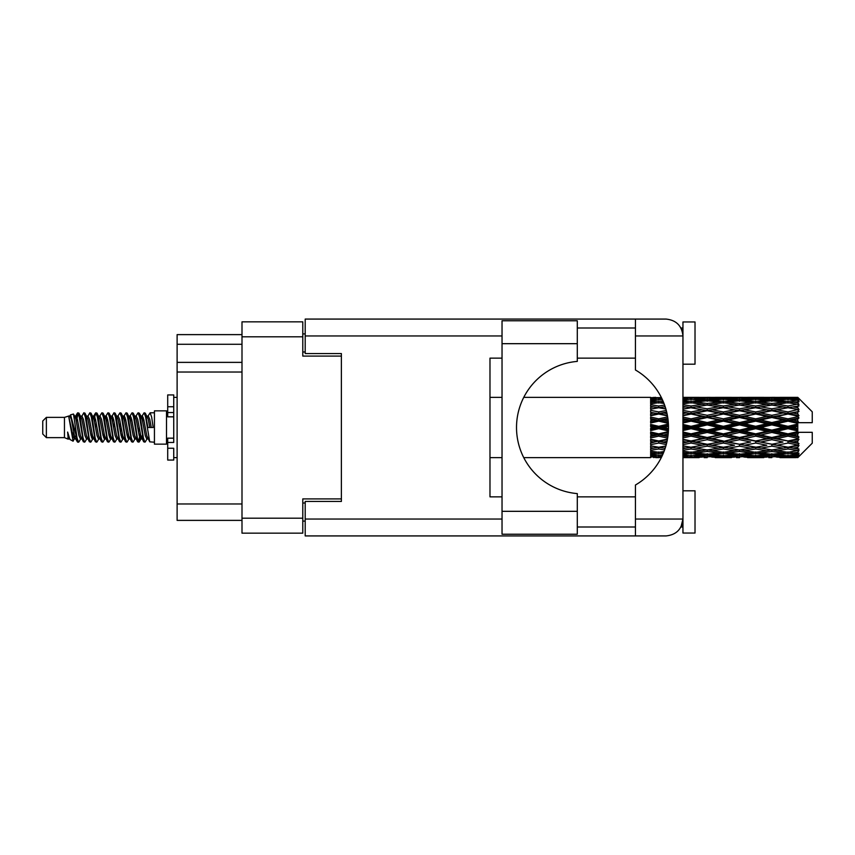 <?xml version="1.0" encoding="UTF-8"?>
<svg xmlns="http://www.w3.org/2000/svg" width="855" height="855" viewBox="0 0 855 855"><rect width="100%" height="100%" fill="white"/><g stroke="black" fill="none" stroke-linecap="round" stroke-linejoin="round"><path stroke-width="1.28" d="M341.38 501.436L341.38 498.903L302.788 498.903L302.788 533.157L241.997 533.157L241.997 321.843L302.788 321.843L302.788 356.097L341.38 356.097L341.38 353.564L341.38 501.436L305.203 501.436L305.203 519.049L502.035 519.049M305.203 521.09L302.788 521.09M302.788 333.91L305.203 333.91M241.997 344.276L177.113 344.276L177.113 334.626L241.997 334.626M241.997 520.374L177.113 520.374L177.113 503.969L241.997 503.969M241.997 372.021L177.113 372.021L177.113 503.969M177.113 344.276L177.113 362.37L241.997 362.37M177.113 372.021L177.113 362.37M577.296 343.678L577.296 361.398A66.337 66.337 0 0 0 516.516 427.5A66.337 66.337 0 0 0 577.296 493.602L577.296 534.236L502.035 534.236L502.035 320.764L577.296 320.764L577.296 343.678L502.035 343.678M681.905 330.094L680.965 327.999L682.953 327.999M305.203 519.049L305.203 535.925L666.066 535.925C676.252 534.856 681.884 529.224 682.953 519.049L682.953 321.961L695.019 321.961L695.019 364.177L682.953 364.177M682.953 490.823L695.019 490.823L695.019 533.039L682.953 533.039L682.953 519.049L680.965 527.001L682.953 527.001M577.296 527.001L635.436 527.001M577.296 496.851L635.436 496.851M577.296 358.149L635.436 358.149M577.296 327.999L635.436 327.999M635.436 335.951L635.436 319.075L666.066 319.075C676.252 320.144 681.884 325.776 682.953 335.951L635.436 335.951L635.436 369.98A66.572 66.572 0 0 1 635.436 485.02L635.436 519.049L682.953 519.049M341.38 353.564L305.203 353.564L305.203 319.075L635.436 319.075M502.035 496.851L489.979 496.851L489.979 358.149L502.035 358.149M635.436 535.925L635.436 519.049M680.965 327.999L682.621 332.627M681.916 524.885L680.965 527.001M46.373 437.632L46.373 417.368L42.75 420.991L42.75 434.009L46.373 437.632L64.456 437.632L68.229 439.192L68.913 438.476L68.368 438.946L69.875 438.946M46.373 417.368L64.456 417.368L64.456 437.632M154.434 427.5L154.434 444.14L166.501 444.14L166.501 410.86L154.434 410.86L154.434 427.5M64.456 417.368L68.656 416.086L73.092 441.201L69.907 439.449L67.641 432.064L68.229 439.192M73.69 432.128L72.899 435.665M73.092 441.201L75.903 435.612M70.57 414.835L73.455 414.034L75.529 427.5L75.529 433.132L70.57 414.835L69.319 416.524L69.875 416.054L71.382 419.399L74.396 435.601L75.358 438.476L76.394 438.562M135.656 416.524L138.093 412.783L139.6 417.09L143.693 441.843L145.297 441.843L147.52 438.081M138.093 412.783L139.269 413.157L140.348 417.09L143.373 437.91L144.88 442.217M141.481 416.919L144.121 412.783L145.628 417.09L149.732 441.843L154.434 442.217M147.723 416.524L150.149 412.783L151.656 417.09L153.173 427.5L147.894 427.5L145.297 413.157L148.268 419.399L149.775 427.5M75.529 433.132L77.784 442.217L78.97 441.843L81.182 438.081M75.529 427.5L77.035 437.91L78.542 442.217M75.903 419.388L77.784 412.783L79.291 417.09L83.395 441.843L84.998 441.843L87.007 438.476M77.784 412.783L78.97 413.157L80.049 417.09L83.063 437.91L84.57 442.217M80.423 416.054L81.93 416.054L83.822 412.783L85.329 417.09L89.422 441.843L91.025 441.843L93.238 438.081M91.453 437.343L92.051 433.538M83.822 412.783L84.998 413.157L86.077 417.09L89.091 437.91L90.598 442.217M91.987 438.562L92.49 435.612M86.451 416.054L87.958 416.054L89.85 412.783L91.357 417.09L95.45 441.843L97.053 441.843L99.062 438.476M89.85 412.783L91.025 413.157L92.105 417.09L95.129 437.91L96.636 442.217M93.986 419.388L95.878 412.783L97.385 417.09L101.489 441.843L103.092 441.843L105.09 438.476M103.508 437.343L104.107 433.538M95.878 412.783L97.053 413.157L98.143 417.09L101.157 437.91L102.664 442.217M104.054 438.562L104.545 435.612M99.479 416.524L101.905 412.783L103.412 417.09L107.516 441.843L109.119 441.843L111.332 438.081M109.547 437.343L110.145 433.538M101.905 412.783L103.092 413.157L104.171 417.09L107.185 437.91L108.692 442.217M110.081 438.562L110.584 435.612M105.304 416.919L107.944 412.783L109.451 417.09L113.544 441.843L115.147 441.843L117.156 438.476M107.944 412.783L109.119 413.157L110.199 417.09L113.213 437.91L114.72 442.217M110.573 416.054L112.091 416.054L113.972 412.783L115.478 417.09L119.572 441.843L121.175 441.843L123.387 438.081M121.602 437.343L122.201 433.538M113.972 412.783L115.147 413.157L116.227 417.09L119.251 437.91L120.758 442.217M122.137 438.562L122.639 435.612M117.563 416.524L119.999 412.783L121.506 417.09L125.61 441.843L127.213 441.843L129.426 438.081M127.63 437.343L128.229 433.538M119.999 412.783L121.175 413.157L122.265 417.09L125.279 437.91L126.786 442.217M128.175 438.562L128.678 435.612M123.387 416.919L126.027 412.783L127.534 417.09L131.638 441.843L133.241 441.843L135.25 438.476M126.027 412.783L127.213 413.157L128.293 417.09L131.307 437.91L132.814 442.217M129.426 416.919L132.065 412.783L133.572 417.09L137.666 441.843L139.269 441.843L140.733 435.612M138.467 441.917L140.295 433.538M132.065 412.783L133.241 413.157L134.321 417.09L137.334 437.91L138.841 442.217M76.341 421.462L78.168 413.083M94.424 421.462L95.033 417.657M106.052 419.388L106.554 416.438M106.49 421.462L107.089 417.657M112.08 419.388L112.582 416.438M112.518 421.462L113.117 417.657M124.146 419.388L124.648 416.438M124.584 421.462L125.183 417.657M130.174 419.388L130.676 416.438M130.612 421.462L131.21 417.657M142.24 419.388L142.732 416.438M142.678 421.462L143.277 417.657M144.121 412.783L145.297 413.157M793.045 427.5L797.779 426.389L797.779 428.612L793.045 427.5L788 427.5L723.362 441.447L682.953 448.651M760.736 427.5L771.841 424.892L782.966 427.5L771.841 430.108L760.736 427.5L755.692 427.5L682.953 443.008M728.417 427.5L739.511 424.892L750.637 427.5L739.511 430.108L728.417 427.5L723.362 427.5L682.953 436.445M696.077 427.5L707.203 424.892L718.307 427.5L707.203 430.108L696.077 427.5L691.032 427.5L682.953 429.317M668.471 428.612L663.747 427.5L668.471 426.389M682.953 426.784L685.988 427.5L682.953 428.216M658.713 457.649L655.689 457.649M650.634 457.628L523.762 457.649M661.375 457.425L658.713 457.5M662.315 455.491L650.634 455.074L650.634 455.95L653.669 456.175L650.634 456.388L650.634 456.976L661.738 456.709M663.972 451.579L658.713 452.306L650.634 451.184L650.634 452.573L653.669 452.958L650.634 453.332L650.634 454.475L658.713 453.577L662.956 454.058M665.874 445.968L658.713 447.261L650.634 445.797L650.634 447.614L653.669 448.138L650.634 448.651L650.634 450.275L658.713 448.993L664.592 449.933M667.456 439.117L658.713 440.977L650.634 439.256L650.634 441.394L653.669 442.024L650.634 442.644L650.634 444.643L658.713 443.05L666.259 444.547M668.354 431.615L658.713 433.848L650.634 431.978L650.634 434.308L653.669 435.003L650.634 435.687L650.634 437.942L658.713 436.136L667.627 438.123M668.396 424.048L658.713 426.314L650.634 424.422L650.634 426.784L653.669 427.5L650.634 428.216L650.634 430.578L658.713 428.686L668.396 430.952M667.627 416.877L658.713 418.865L650.634 417.058L650.634 419.313L653.669 419.997L650.634 420.692L650.634 423.022L658.713 421.152L668.354 423.385M666.259 410.453L658.713 411.95L650.634 410.357L650.634 412.356L653.669 412.976L650.634 413.606L650.634 415.744L658.713 414.023L667.456 415.883M664.592 405.067L658.713 406.007L650.634 404.725L650.634 406.349L653.669 406.862L650.634 407.386L650.634 409.203L658.713 407.739L665.874 409.032M662.956 400.942L658.713 401.423L650.634 400.525L650.634 401.668L653.669 402.042L650.634 402.427L650.634 403.817L658.713 402.694L663.972 403.421M661.738 398.291L650.634 398.024L650.634 398.612L653.669 398.825L650.634 399.039L650.634 399.916L662.315 399.509M655.689 397.351L650.634 397.757L661.375 397.575M797.779 397.361L793.045 397.404L797.779 397.361L798.987 398.558M797.779 397.821L788 398.483L776.896 397.885L797.779 397.821L798.987 398.868L797.779 397.5M797.779 398.505L797.779 399.189L793.045 398.825L797.779 398.505L798.987 399.306L797.779 397.938M797.779 400.087L788 401.423L776.896 400.215L788 399.21L797.779 400.087L798.987 400.835L797.779 399.189M797.779 401.465L797.779 402.652L793.045 402.042L798.987 401.829L797.779 400.354M797.779 404.062L788 406.007L776.896 404.265L788 402.694L798.987 404.468L797.779 402.652M797.779 406.061L797.779 407.685L793.045 406.862L798.987 405.954L797.779 404.468M797.779 409.524L788 411.95L776.896 409.78L788 407.739L798.987 409.556L797.779 407.685M797.779 412.014L797.779 413.959L793.045 412.976L798.987 411.447L797.779 410.037M797.779 416.107L797.779 416.695L788 418.865L776.896 416.396L788 414.023L797.779 416.107L798.987 415.765L797.779 413.959M797.779 418.929L797.779 421.077L793.045 419.997L797.779 418.929L798.987 417.935L797.779 416.695M797.779 423.407L797.779 424.037L788 426.314L776.896 423.717L788 421.152L797.779 423.407L797.779 422.68L798.955 422.68L797.779 421.077M798.955 422.68L812.25 422.68L812.25 411.821L798.442 398.013M797.779 426.389L797.779 424.037M797.779 430.963L797.779 431.593L788 433.848L776.896 431.283L788 428.686L797.779 430.963L797.779 428.612M798.442 456.987L812.25 443.179L812.25 432.32L797.779 432.32L797.779 431.593M797.779 433.923L797.779 436.071L793.045 435.003L797.779 433.923L798.955 432.32M797.779 438.305L797.779 438.893L788 440.977L776.896 438.604L788 436.136L797.779 438.305L798.987 437.065L797.779 436.071M797.779 441.041L797.779 442.986L793.045 442.024L797.779 441.041L798.987 439.235L797.779 438.893M797.779 444.963L788 447.261L776.896 445.22L788 443.05L797.779 444.963L798.987 443.553L797.779 442.986M797.779 447.315L797.779 448.939L793.045 448.138L797.779 447.315L798.987 445.444L797.779 445.476M797.779 450.532L788 452.306L776.896 450.735L788 448.993L797.779 450.532L798.987 449.046L797.779 448.939M797.779 452.348L797.779 453.535L793.045 452.958L797.779 452.348L798.987 450.532L797.779 450.938M797.779 454.646L788 455.79L776.896 454.785L788 453.577L797.779 454.646L798.987 453.171L797.779 453.535M797.779 455.811L797.779 456.495L793.045 456.175L797.779 455.811L798.987 454.165L797.779 454.913M779.931 457.628L788 457.649L776.896 457.115L788 456.517L797.779 457.062L798.987 455.694L797.779 456.495M797.779 457.062L788 457.5M797.779 457.5L793.045 457.596L797.779 457.5L798.987 456.132L797.779 457.179M798.987 456.442L797.779 457.639L798.987 456.442M682.963 457.628L699.112 457.628M682.953 457.543L685.988 457.596L682.953 457.628M654.524 457.382L653.669 457.596M686.843 457.382L685.988 457.596M691.032 457.649L682.953 457.243M715.272 457.628L731.452 457.628M707.203 457.649L704.167 457.649M682.953 456.976L702.158 457.115L691.032 457.5M682.953 455.95L685.988 456.175L682.953 456.388M656.223 455.576L653.669 456.175M658.713 456.517L658.713 455.031M661.214 455.576L662.165 455.801M688.532 455.576L685.988 456.175M691.032 456.517L691.032 455.031M703.911 456.688L702.158 457.115M695.222 457.382L696.077 457.596M707.203 457.318L707.203 455.929M719.162 457.382L718.307 457.596M723.362 457.649L712.236 457.115L723.362 456.517L734.477 457.115L723.362 457.5M747.601 457.628L763.761 457.628M739.511 457.649L736.486 457.649M707.203 456.869L696.077 456.175L707.203 455.266L718.307 456.175L707.203 456.869M682.953 454.475L691.032 453.577L702.158 454.785L691.032 455.79L682.953 455.074M682.953 452.573L685.988 452.958L682.953 453.332M657.602 452.156L653.669 452.958M658.713 453.577L658.713 451.942M659.836 452.156L663.448 452.894M689.91 452.156L685.988 452.958M691.032 453.577L691.032 451.942M705.418 454.058L702.158 454.785M693.533 455.576L696.077 456.175M707.203 455.266L707.203 453.695M720.851 455.576L718.307 456.175M710.494 456.688L712.236 457.115M723.362 456.517L723.362 455.031M736.23 456.688L734.477 457.115M727.562 457.382L728.417 457.596M739.511 457.318L739.511 455.929M751.492 457.382L750.637 457.596M755.692 457.649L744.566 457.115L755.692 456.517L766.785 457.115L755.692 457.5M788 457.649L796.08 457.628M771.841 457.649L768.805 457.649M739.511 456.869L728.417 456.175L739.511 455.266L750.637 456.175L739.511 456.869M723.362 455.79L712.236 454.785L723.362 453.577L734.477 454.785L723.362 455.79M707.203 454.262L696.077 452.958L707.203 451.472L718.307 452.958L707.203 454.262M682.953 450.275L691.032 448.993L702.158 450.735L691.032 452.306L682.953 451.184M665.126 448.373L663.747 448.138L665.286 447.881M682.953 447.614L685.988 448.138L691.032 447.315L696.077 448.138L707.203 446.171L718.307 448.138L707.203 449.965L682.953 445.947M658.713 447.261L653.669 448.138L658.713 447.315L663.747 448.138L650.634 445.947L650.634 447.614M665.821 446.118L658.713 447.315L658.713 448.993M691.032 448.993L691.032 447.261L682.953 445.797M707.203 451.472L707.203 449.805L702.158 450.735M692.144 452.156L696.077 452.958M722.24 452.156L718.307 452.958M708.987 454.058L712.236 454.785M723.362 453.577L723.362 451.942M737.737 454.058L734.477 454.785M725.863 455.576L728.417 456.175M739.511 455.266L739.511 453.695M753.191 455.576L750.637 456.175M742.803 456.688L744.566 457.115M755.692 456.517L755.692 455.031M768.549 456.688L766.785 457.115M759.881 457.382L760.736 457.596M771.841 457.318L771.841 455.929M783.821 457.382L782.966 457.596M771.841 456.869L760.736 456.175L771.841 455.266L782.966 456.175L771.841 456.869M755.692 455.79L744.566 454.785L755.692 453.577L766.785 454.785L755.692 455.79M739.511 454.262L728.417 452.958L739.511 451.472L750.637 452.958L739.511 454.262M723.362 452.306L712.236 450.735L723.362 448.993L734.477 450.735L723.362 452.306M682.953 444.643L691.032 443.05L702.158 445.22L691.032 447.261M666.74 442.634L663.747 442.024L667.028 441.351M682.953 441.394L685.988 442.024L682.953 442.644M658.713 440.977L650.634 443.008M667.349 439.705L653.669 442.024M658.713 443.05L658.713 441.447L663.747 442.024M691.032 443.05L691.032 441.447L685.988 442.024M707.203 446.171L707.203 444.515L702.158 445.22M723.362 448.993L723.362 447.315L718.307 448.138L723.362 447.315L728.417 448.138L739.511 446.171L750.637 448.138L739.511 449.965L707.203 444.515L712.236 445.22L723.362 443.05L734.477 445.22L723.362 447.261L712.236 445.22M707.203 449.805L712.236 450.735M739.511 451.472L739.511 449.805L734.477 450.735M724.474 452.156L728.417 452.958M754.57 452.156L750.637 452.958M741.296 454.058L744.566 454.785M755.692 453.577L755.692 451.942M770.056 454.058L766.785 454.785M758.193 455.576L760.736 456.175M771.841 455.266L771.841 453.695M785.51 455.576L782.966 456.175M775.143 456.688L776.896 457.115M788 456.517L788 455.031M792.19 457.382L793.045 457.596M771.841 454.262L760.736 452.958L771.841 451.472L782.966 452.958L771.841 454.262M755.692 452.306L744.566 450.735L755.692 448.993L766.785 450.735L755.692 452.306M707.203 444.258L696.077 442.024L707.203 439.694L718.307 442.024L707.203 444.515L691.032 441.447L696.077 442.024M682.953 437.942L691.032 436.136L702.158 438.604L691.032 440.977L682.953 439.256M667.947 435.943L663.747 435.003L668.161 433.987M682.953 434.308L685.988 435.003L682.953 435.687M658.713 433.848L658.713 434.703L650.634 436.445M668.289 432.587L653.669 435.003M658.713 436.136L658.713 434.703L663.747 435.003M691.032 436.136L691.032 434.703L685.988 435.003M691.032 440.977L682.953 439.823M707.203 439.694L707.203 438.155L702.158 438.604M723.362 443.05L723.362 441.447L718.307 442.024M723.362 447.261L734.477 445.22M739.511 446.171L739.511 444.515L744.566 445.22L755.692 443.05L766.785 445.22L755.692 447.261L744.566 445.22M755.692 448.993L755.692 447.315L750.637 448.138L755.692 447.315L760.736 448.138L771.841 446.171L782.966 448.138L771.841 449.965L723.362 441.447L728.417 442.024L739.511 439.694L750.637 442.024L739.511 444.258L728.417 442.024M739.511 449.805L744.566 450.735M771.841 451.472L771.841 449.805L766.785 450.735M756.803 452.156L760.736 452.958M786.889 452.156L782.966 452.958M773.625 454.058L776.896 454.785M788 453.577L788 451.942M790.501 455.576L793.045 456.175M723.362 440.977L712.236 438.604L723.362 436.136L734.477 438.604L723.362 441.447L707.203 438.155L712.236 438.604M707.203 437.493L696.077 435.003L707.203 432.448L718.307 435.003L707.203 437.493L707.203 438.155L691.032 434.703L696.077 435.003M682.953 430.578L691.032 428.686L702.158 431.283L691.032 433.848L682.953 431.978M658.713 426.314L658.713 427.5L650.634 429.317M668.45 425.309L658.713 427.5L653.669 427.5M658.713 428.686L658.713 427.5L663.747 427.5M691.032 428.686L691.032 427.5L685.988 427.5M691.032 433.848L691.032 434.703L682.953 432.919M707.203 432.448L707.203 431.123L702.158 431.283M723.362 436.136L723.362 434.703L718.307 435.003M739.511 439.694L739.511 438.155L734.477 438.604M739.511 444.258L750.637 442.024M755.692 443.05L755.692 441.447L760.736 442.024L771.841 439.694L782.966 442.024L771.841 444.258L760.736 442.024M755.692 447.261L766.785 445.22M771.841 446.171L771.841 444.515L776.896 445.22M788 448.993L788 447.315L783.971 447.967L788 447.315L793.045 448.138L739.511 438.155L744.566 438.604L755.692 436.136L766.785 438.604L755.692 440.977L744.566 438.604M771.841 449.805L776.896 450.735M789.122 452.156L793.045 452.958M739.511 437.493L728.417 435.003L739.511 432.448L750.637 435.003L739.511 437.493L739.511 438.155L723.362 434.703L728.417 435.003M723.362 433.848L712.236 431.283L723.362 428.686L734.477 431.283L723.362 433.848L723.362 434.703L707.203 431.123L712.236 431.283M682.953 423.022L691.032 421.152L702.158 423.717L691.032 426.314L682.953 424.422M668.161 421.013L663.747 419.997L667.947 419.057M682.953 419.313L685.988 419.997L682.953 420.692M658.713 418.865L658.713 420.297L650.634 422.081M667.851 418.33L658.713 420.297L653.669 419.997M658.713 421.152L658.713 420.297L663.747 419.997M691.032 421.152L691.032 420.297L682.953 422.081M682.953 415.744L691.032 414.023L702.158 416.396L691.032 418.865L691.032 420.297L685.988 419.997M691.032 426.314L691.032 427.5L682.953 425.683M707.203 424.892L707.203 423.877L691.032 427.5L707.203 431.123L707.203 430.108M707.203 422.552L696.077 419.997L707.203 417.507L718.307 419.997L707.203 422.552L707.203 423.877L702.158 423.717M723.362 428.686L723.362 427.5L718.307 427.5M739.511 432.448L739.511 431.123L734.477 431.283M755.692 436.136L755.692 434.703L750.637 435.003M755.692 440.977L771.841 438.155L766.785 438.604M771.841 439.694L771.841 438.155L776.896 438.604M771.841 444.258L782.966 442.024M788 443.05L788 441.447L793.045 442.024M788 447.261L798.987 445.444M771.841 437.493L760.736 435.003L771.841 432.448L782.966 435.003L771.841 437.493L771.841 438.155L755.692 434.703L760.736 435.003M755.692 433.848L744.566 431.283L755.692 428.686L766.785 431.283L755.692 433.848L755.692 434.703L739.511 431.123L744.566 431.283M723.362 426.314L712.236 423.717L723.362 421.152L734.477 423.717L723.362 426.314L723.362 427.5L707.203 423.877L712.236 423.717M691.032 418.865L682.953 417.058M667.028 413.649L663.747 412.976L666.74 412.367M682.953 412.356L685.988 412.976L682.953 413.606M658.713 411.95L658.713 413.553L650.634 415.177M666.654 412.014L658.713 413.553L653.669 412.976M658.713 414.023L663.747 412.976M691.032 414.023L682.953 415.177M682.953 409.203L691.032 407.739L702.158 409.78L691.032 411.95L691.032 413.553L685.988 412.976M707.203 417.507L707.203 416.845L691.032 420.297L696.077 419.997M707.203 415.306L696.077 412.976L707.203 410.742L718.307 412.976L707.203 415.306L707.203 416.845L702.158 416.396M723.362 421.152L723.362 420.297L707.203 423.877L682.953 418.555M723.362 418.865L712.236 416.396L723.362 414.023L734.477 416.396L723.362 418.865L723.362 420.297L718.307 419.997M739.511 424.892L739.511 423.877L723.362 427.5L739.511 431.123L739.511 430.108M739.511 422.552L728.417 419.997L739.511 417.507L750.637 419.997L739.511 422.552L739.511 423.877L734.477 423.717M755.692 428.686L755.692 427.5L750.637 427.5M771.841 432.448L771.841 431.123L766.785 431.283M788 436.136L788 434.703L771.841 438.155L788 440.977M788 433.848L788 434.703L782.966 435.003M798.987 439.235L788 441.447L798.987 443.553M755.692 426.314L744.566 423.717L755.692 421.152L766.785 423.717L755.692 426.314L755.692 427.5L739.511 423.877L744.566 423.717M691.032 411.95L682.953 410.357M665.286 407.119L663.747 406.862L665.126 406.627M682.953 406.349L685.988 406.862L682.953 407.386M658.713 406.007L658.713 407.685L650.634 409.053M665.821 408.882L653.669 406.862L658.713 407.685L663.747 406.862L658.713 407.739M691.032 407.739L682.953 409.053M707.203 410.742L685.988 406.862L691.032 407.685L707.203 405.035L718.307 406.862L707.203 408.829L696.077 406.862L691.032 407.685L691.032 406.007L682.953 404.725M707.203 408.829L707.203 410.486L691.032 413.553L696.077 412.976M723.362 407.739L734.477 409.78L723.362 411.95L712.236 409.78L723.362 407.685L707.203 410.486L702.158 409.78M723.362 414.023L707.203 416.845L712.236 416.396M723.362 411.95L723.362 413.553L718.307 412.976M739.511 417.507L739.511 416.845L723.362 420.297L728.417 419.997M739.511 415.306L728.417 412.976L739.511 410.742L750.637 412.976L739.511 415.306L739.511 416.845L734.477 416.396M755.692 421.152L755.692 420.297L739.511 423.877L682.953 411.992M755.692 418.865L744.566 416.396L755.692 414.023L766.785 416.396L755.692 418.865L755.692 420.297L750.637 419.997M771.841 424.892L771.841 423.877L755.692 427.5L771.841 431.123L776.896 431.283M771.841 422.552L760.736 419.997L771.841 417.507L782.966 419.997L771.841 422.552L771.841 423.877L766.785 423.717M771.841 430.108L771.841 431.123L788 434.703L793.045 435.003M788 428.686L788 427.5L782.966 427.5M798.794 432.32L788 434.703L798.987 437.065M682.953 403.817L691.032 402.694L702.158 404.265L691.032 406.007M682.953 401.668L685.988 402.042L682.953 402.427M657.602 402.844L653.669 402.042M658.713 401.423L658.713 403.058M659.836 402.844L663.448 402.107M689.91 402.844L685.988 402.042M707.203 403.528L696.077 402.042L707.203 400.738L718.307 402.042L707.203 403.528L707.203 405.195L702.158 404.265M739.511 410.742L718.307 406.862L723.362 407.685L739.511 405.035L750.637 406.862L739.511 408.829L728.417 406.862L723.362 407.685L723.362 406.007L712.236 404.265L723.362 402.694L734.477 404.265L723.362 406.007M739.511 408.829L739.511 410.486L723.362 413.553L707.203 410.486L712.236 409.78M755.692 407.739L766.785 409.78L755.692 411.95L744.566 409.78L755.692 407.685L739.511 410.486L734.477 409.78M755.692 414.023L739.511 416.845L723.362 413.553L728.417 412.976M755.692 411.95L755.692 413.553L750.637 412.976M771.841 417.507L771.841 416.845L755.692 420.297L739.511 416.845L744.566 416.396M771.841 415.306L760.736 412.976L771.841 410.742L782.966 412.976L771.841 415.306L771.841 416.845L766.785 416.396M788 421.152L788 420.297L771.841 423.877L755.692 420.297L760.736 419.997M788 418.865L788 420.297L782.966 419.997M788 426.314L788 427.5L771.841 423.877L776.896 423.717M797.779 425.298L788 427.5L797.779 429.702M682.953 399.926L691.032 399.21L702.158 400.215L691.032 401.423L682.953 400.525M682.953 398.612L685.988 398.825L682.953 399.05M656.213 399.413L653.669 398.825M658.713 398.483L658.713 399.969M661.214 399.424L662.165 399.2M688.532 399.424L685.988 398.825M691.032 401.423L691.032 403.058M705.418 400.942L702.158 400.215M692.144 402.844L696.077 402.042M722.24 402.844L718.307 402.042M707.203 405.195L712.236 404.265M739.511 403.528L728.417 402.042L739.511 400.738L750.637 402.042L739.511 403.528L739.511 405.195L734.477 404.265M771.841 410.742L750.637 406.862L755.692 407.685L771.841 405.035L782.966 406.862L771.841 408.829L760.736 406.862L755.692 407.685L755.692 406.007L744.566 404.265L755.692 402.694L766.785 404.265L755.692 406.007M771.841 408.829L771.841 410.486L755.692 413.553L739.511 410.486L744.566 409.78M788 407.739L771.841 410.486L766.785 409.78M788 414.023L771.841 416.845L755.692 413.553L760.736 412.976M788 411.95L788 413.553L782.966 412.976M798.987 417.935L788 420.297L771.841 416.845L776.896 416.396M798.794 422.68L788 420.297L793.045 419.997M723.362 401.423L712.236 400.215L723.362 399.21L734.477 400.215L723.362 401.423L723.362 403.058M707.203 399.734L696.077 398.825L707.203 398.131L718.307 398.825L707.203 399.734L707.203 401.305M682.953 397.757L702.158 397.885L682.953 398.024M682.953 397.372L685.988 397.404L682.953 397.457M654.524 397.618L653.669 397.404M686.843 397.618L685.988 397.404M691.032 398.483L691.032 399.969M703.911 398.312L702.158 397.885M693.533 399.424L696.077 398.825M720.851 399.424L718.307 398.825M708.987 400.942L712.236 400.215M737.737 400.942L734.477 400.215M724.474 402.844L728.417 402.042M754.57 402.844L750.637 402.042M739.511 405.195L744.566 404.265M771.841 403.528L760.736 402.042L771.841 400.738L782.966 402.042L771.841 403.528L771.841 405.195L766.785 404.265M798.987 409.556L782.966 406.862L788 407.685L792.04 407.033L788 407.685L788 406.007M798.987 411.447L788 413.553L771.841 410.486L776.896 409.78M798.987 415.765L788 413.553L793.045 412.976M755.692 401.423L744.566 400.215L755.692 399.21L766.785 400.215L755.692 401.423L755.692 403.058M739.511 399.734L728.417 398.825L739.511 398.131L750.637 398.825L739.511 399.734L739.511 401.305M723.362 398.483L712.236 397.885L734.477 397.885L723.362 398.483L723.362 399.969M707.203 397.682L696.077 397.404L718.307 397.404L707.203 397.682L707.203 399.071M707.203 397.351L710.238 397.351M699.112 397.372L682.963 397.372M695.222 397.618L696.077 397.404M719.162 397.618L718.307 397.404M710.494 398.312L712.236 397.885M736.23 398.312L734.477 397.885M725.863 399.424L728.417 398.825M753.191 399.424L750.637 398.825M741.296 400.942L744.566 400.215M770.056 400.942L766.785 400.215M756.803 402.844L760.736 402.042M786.889 402.844L782.966 402.042M771.841 405.195L776.896 404.265M771.841 399.734L760.736 398.825L771.841 398.131L782.966 398.825L771.841 399.734L771.841 401.305M755.692 398.483L744.566 397.885L766.785 397.885L755.692 398.483L755.692 399.969M739.511 397.682L728.417 397.404L750.637 397.404L739.511 397.682L739.511 399.071M739.511 397.351L742.546 397.351M731.452 397.372L715.272 397.372M727.562 397.618L728.417 397.404M751.492 397.618L750.637 397.404M742.803 398.312L744.566 397.885M768.549 398.312L766.785 397.885M758.193 399.424L760.736 398.825M785.51 399.424L782.966 398.825M773.625 400.942L776.896 400.215M788 401.423L788 403.058M789.122 402.844L793.045 402.042M771.841 397.682L760.736 397.404L782.966 397.404L771.841 397.682L771.841 399.071M771.841 397.351L774.876 397.351M763.761 397.372L747.601 397.372M759.881 397.618L760.736 397.404M783.821 397.618L782.966 397.404M775.143 398.312L776.896 397.885M788 398.483L788 399.969M790.501 399.424L793.045 398.825M796.08 397.372L779.931 397.372M792.19 397.618L793.045 397.404M67.641 438.155L68.368 438.946M74.096 416.203L74.941 416.524L75.903 419.399L78.917 435.601L80.423 438.946L80.969 438.476M84.998 413.157L87.958 419.399L90.983 435.601L92.49 438.946L93.035 438.476M95.504 427.5L96.252 423.118M97.053 413.157L100.024 419.399L103.038 435.601L104.545 438.946L106.052 438.946M109.119 413.157L112.091 419.399L115.104 435.601L116.611 438.946L118.118 438.946M119.625 427.5L120.373 423.118M121.175 413.157L124.146 419.399L127.16 435.601L128.667 438.946L129.223 438.476M133.241 413.157L136.212 419.399L139.226 435.601L140.733 438.946L142.24 435.612M67.641 432.064L69.907 439.449M75.144 416.919L75.903 416.054L77.41 419.399L80.423 435.601L83.395 441.843M87.958 416.054L89.476 419.399L92.49 435.601L95.45 441.843M98.517 416.054L100.024 416.054L101.531 419.399L104.545 435.601L107.516 441.843M112.091 416.054L113.597 419.399L116.611 435.601L119.572 441.843M120.373 431.882L121.132 427.5M123.601 416.524L124.146 416.054L125.653 419.399L128.667 435.601L131.638 441.843M134.695 416.054L136.212 416.054L137.719 419.399L140.733 435.601L143.693 441.843M146.761 416.054L148.268 416.054L149.775 419.399L151.282 427.5M68.656 416.086L72.889 435.601L74.396 438.946L74.941 438.476M78.97 413.157L81.93 419.399L84.944 435.601L86.451 438.946L87.958 438.946M91.025 413.157L93.997 419.399L97.01 435.601L98.517 438.946L100.024 438.946M103.092 413.157L106.052 419.399L109.066 435.601L110.573 438.946L111.129 438.476M113.597 427.5L114.346 423.118M115.147 413.157L118.118 419.399L121.132 435.601L122.639 438.946L123.184 438.476M127.213 413.157L130.174 419.399L133.188 435.601L134.695 438.946L136.212 438.946M141.695 416.524L142.24 416.054L140.733 416.054L142.24 419.399L145.254 435.601L146.761 438.946L147.306 438.476M81.93 416.054L83.437 419.399L86.451 435.601L89.422 441.843M92.49 419.388L93.997 416.054L95.504 419.399L98.517 435.601L101.489 441.843M105.507 416.524L106.052 416.054L107.559 419.399L110.573 435.601L113.544 441.843M116.611 416.054L118.118 416.054L119.625 419.399L122.639 435.601L125.61 441.843M128.667 416.054L130.174 416.054L131.681 419.399L134.695 435.601L137.666 441.843M138.467 431.882L139.226 427.5M142.24 416.054L143.747 419.399L146.761 435.601L149.732 441.843M650.634 398.024L650.634 399.467M650.634 400.525L650.634 402.139M650.634 404.725L650.634 406.403M667.349 415.295L650.634 412.356M650.634 410.357L650.634 411.992M668.289 422.413L650.634 418.555L650.634 419.313M650.634 417.058L650.634 418.555M668.45 429.691L650.634 425.683L650.634 426.784M650.634 424.422L650.634 425.683M667.851 436.67L650.634 432.919L650.634 434.308M650.634 431.978L650.634 432.919M666.654 442.986L650.634 439.823L650.634 441.394M650.634 439.256L650.634 439.823M650.634 451.184L650.634 452.573M650.634 455.074L650.634 455.95M650.634 456.217L650.634 457.543M173.736 438.155L167.708 438.155L167.708 442.452L173.736 442.452L173.736 406.745L167.708 406.745L167.708 394.935L173.736 394.935L173.736 412.548L167.708 412.548L167.708 416.845L173.736 416.845M167.708 442.452L167.708 460.065L173.736 460.065L173.736 448.255L167.708 448.255M167.708 406.745L167.708 412.548M241.997 518.205L302.788 518.205M302.788 336.795L241.997 336.795M302.788 503.007L305.203 503.007M305.203 351.993L302.788 351.993M502.035 335.951L305.203 335.951M577.296 511.322L502.035 511.322M173.736 416.791L167.708 416.791M173.736 438.209L167.708 438.209M166.501 440.165L167.708 440.165M489.979 457.649L502.035 457.649M489.979 397.351L502.035 397.351M523.762 397.351L650.634 397.351M687.997 457.649L694.068 457.649M720.316 457.649L726.397 457.649M752.657 457.649L758.727 457.649M784.976 457.649L791.035 457.649M687.997 397.351L694.068 397.351M720.316 397.351L726.397 397.351M752.657 397.351L758.727 397.351M784.976 397.351L791.035 397.351M150.149 412.783L154.434 412.783M166.501 414.835L167.708 414.835M73.455 414.034L74.941 416.524M139.269 441.843L141.278 438.476M74.396 416.054L75.903 416.054M80.423 438.946L81.93 438.946M92.49 438.946L93.997 438.946M122.639 416.054L124.146 416.054M128.667 438.946L130.174 438.946M140.733 438.946L142.24 438.946M75.358 416.524L77.367 413.157M139.269 413.157L141.278 416.524M68.368 416.054L69.875 416.054M74.396 438.946L75.903 438.946M92.49 416.054L93.997 416.054M104.545 416.054L106.052 416.054M110.573 438.946L112.091 438.946M122.639 438.946L124.146 438.946M146.761 438.946L148.268 438.946M75.358 438.476L77.367 441.843M93.441 416.524L95.45 413.157M173.736 457.649L177.113 457.649M173.736 397.351L177.113 397.351"/></g></svg>
